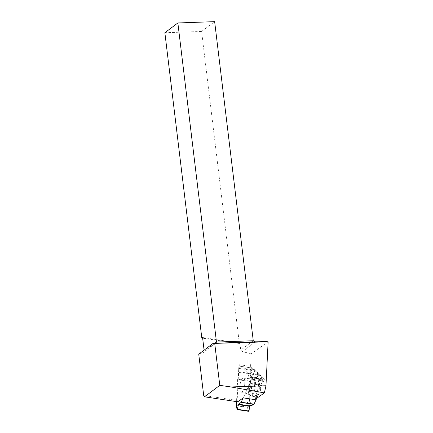 <?xml version="1.0" encoding="UTF-8"?>
<svg xmlns="http://www.w3.org/2000/svg" width="433" height="433" viewBox="0 0 433 433"><rect width="100%" height="100%" fill="white"/><g stroke="black" fill="none" stroke-linecap="round" stroke-linejoin="round"><path stroke-width="0.32" stroke-dasharray="2.17 1.62" d="M237.733 401.802L237.17 400.471L238.935 364.646L252.645 377.738L243.232 397.878L250.036 383.21L261.018 384.856L262.88 379.957L251.151 378.198L250.036 383.21M250.231 376.634L252.748 369.176L252.006 368.797L251.589 367.942L250.474 369.414L238.745 367.66L240.699 366.329L248.152 373.452L249.294 378.886L251.053 377.684L262.782 379.443L260.303 380.531L260.081 379.351L260.433 378.604L259.167 388.412L260.671 389.884L257.673 396.363L256.601 396.964L255.865 398.939L256.601 396.964L257.673 396.363L260.639 390.019L259.167 388.412L259.14 387.524L261.018 384.856L262.88 379.957L262.782 379.443L260.168 380.347L260.433 378.604L261.413 377.387L260.985 375.368L257.418 372.559L257.879 372.402L255.346 369.982L252.006 368.797L251.546 367.969L250.317 370.107L250.231 376.634L251.048 378.718L250.442 381.57L250.128 387.973L250.496 381.17L237.663 379.248L239.195 372.429L238.588 368.353L250.317 370.107L250.231 376.634L251.048 378.718L250.496 381.17M259.167 388.412L260.109 380.028M261.018 384.856L259.14 387.524M237.663 379.248L236.526 401.624M249.457 388.639L251.427 386.918L249.457 388.639L249.219 391.232L251.53 389.218L251.427 386.918M251.07 405.288L247.319 402.571L249.484 401.093L249.917 392.33L249.219 391.232M247.319 402.571L246.848 403.648L249.717 405.726M236.358 405.791L247.34 407.431L246.848 403.648M247.34 407.431L248.796 411.22L237.067 409.466M244.802 383.34A7.144 2.295 98.5 0 1 241.43 392.184A7.144 2.295 98.5 0 1 240.05 384.769A7.144 2.295 98.5 0 1 243.541 378.085A7.144 2.295 98.5 0 1 244.802 383.34M252.748 369.176L255.346 369.982L257.879 372.402L257.418 372.559L259.134 373.603L261.072 375.573L248.239 373.652M260.433 378.604L261.429 377.592L261.072 375.573M258.496 384.645A9.618 3.085 98.5 0 1 253.662 396.525A9.618 3.085 98.5 0 1 252.103 386.572A9.618 3.085 98.5 0 1 256.504 377.511A9.618 3.085 98.5 0 1 258.496 384.645M256.601 396.964L256.412 394.75L255.665 396.98L255.822 398.869M256.055 398.809L255.665 396.98M249.917 392.33L251.53 389.218M259.134 373.603L258.377 377.192L257.527 377.121L257.879 372.402M257.673 396.363L256.412 394.75M257.418 372.559L257.527 377.121M258.284 373.3L258.377 377.192M262.782 379.443L262.88 379.957M250.317 370.107L250.474 369.414M238.745 367.66L238.588 368.353M251.151 378.198L251.053 377.684M254.902 399.621L264.346 379.492L250.577 366.383L251.2 353.766L268.13 341.799M238.935 364.646L250.577 366.383M237.17 400.471L203.689 395.443M198.742 354.172L202.953 352.83L215.71 343.228M204.089 350.151L204.224 351.271L202.953 352.83M202.568 337.502L239.882 343.098L240.732 350.173L242.366 351.639L251.2 353.766M255.427 341.816L242.366 351.639M253.262 340.744L240.732 350.173M204.224 351.271L214.828 343.293M164.87 32.729L201.599 31.463L214.644 21.65M239.882 343.098L239.362 343.493L201.599 31.463M239.362 343.493L202.655 338.184M252.645 377.738L264.346 379.492M248.704 410.993L247.34 407.431L246.848 403.648L247.319 402.571L249.484 401.093L249.917 392.33L249.219 391.232L249.457 388.639L250.128 387.973M260.839 385.191L249.922 383.562M237.609 379.649L250.442 381.57M247.259 407.074L236.337 405.44M254.642 384.217A9.12 2.928 -81.5 0 0 252.098 377.614A9.12 2.928 -81.5 0 0 248.58 386.047A9.12 2.928 -81.5 0 0 249.478 395.14A9.12 2.928 -81.5 0 0 252.661 392.969A9.12 2.928 -81.5 0 0 254.642 384.217M248.152 373.452L260.985 375.368M251.616 367.963L240.699 366.329M249.359 378.87L260.39 380.52M249.186 378.702L260.168 380.347M239.227 371.833L250.258 373.484M239.195 372.429L250.177 374.069M240.564 366.329L251.546 367.969M255.47 384.26A9.396 3.015 -81.5 0 0 253.527 377.289A9.396 3.015 -81.5 0 0 249.224 386.144A9.396 3.015 -81.5 0 0 250.75 395.87A9.396 3.015 -81.5 0 0 255.47 384.26M249.246 401.515L252.526 405.136M249.484 401.093L253.002 404.985M260.639 390.019L261.413 377.387M251.048 378.718L255.346 369.982M260.579 389.657L261.299 377.89M254.999 369.825L250.999 377.966M252.006 368.797L250.079 374.502M256.504 377.511L253.527 377.289L251.059 378.101L245.814 378.686L243.541 378.085M253.662 396.525L250.75 395.87L248.629 394.366L243.779 392.271L241.43 392.184M260.303 380.531L249.294 378.886M251.589 367.942L240.645 366.302M260.081 379.351L258.977 387.903M260.671 389.884L261.429 377.592M251.097 377.673L262.842 379.432"/><path stroke-width="0.65" d="M241.062 402.425L238.578 404.195L237.316 409.288L249.045 411.041L249.56 405.84L253.002 404.985L253.895 404.346L241.062 402.425L243.232 397.878L254.902 399.621L264.374 392.893L265.965 385.749L268.13 341.799L213.025 343.429L198.742 354.172L203.689 395.443L204.533 396.817L219.785 385.343L214.719 343.472M248.704 410.993L249.045 411.041L249.56 405.84L253.002 404.985L253.895 404.346L256.201 399.513L255.865 398.939L256.201 399.513L253.895 404.346M236.526 401.624L236.358 405.791L237.067 409.466L237.316 409.288M256.201 399.513L256.055 398.809M204.089 350.151L202.568 337.502L201.821 338.065L164.87 32.729L177.86 22.96L216.473 342.059L215.71 343.228L213.025 343.429M214.828 343.293L216.473 342.059L253.262 340.744L255.427 341.816L267.253 341.594M253.262 340.744L214.644 21.65L177.86 22.96M215.71 343.228L255.427 341.816M219.785 385.343L230.924 386.956L265.965 385.749M202.655 338.184L201.821 338.065M230.924 386.956L264.374 392.893M204.533 396.817L237.733 401.802L243.232 397.878M241.197 402.23L254.036 404.151M238.377 404.628L249.408 406.278M238.578 404.195L249.56 405.84M237.138 409.591L248.899 411.35"/></g></svg>
